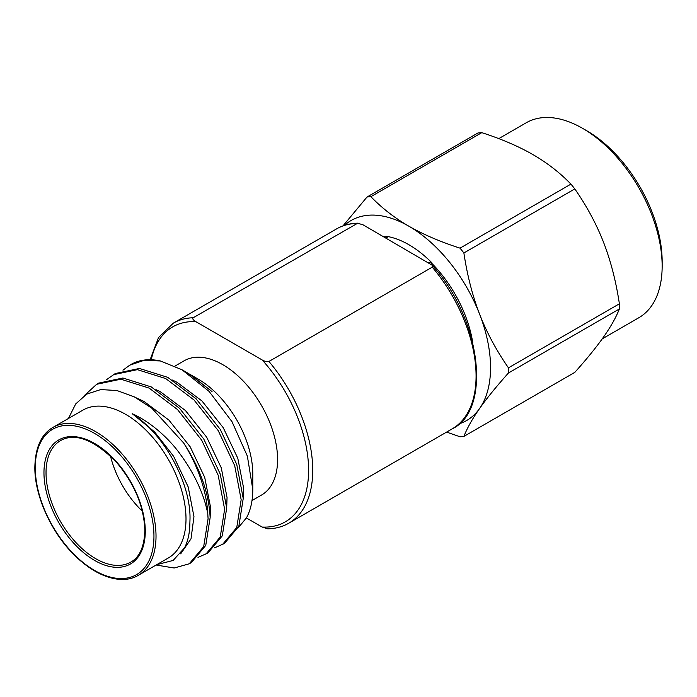 <?xml version="1.0" encoding="UTF-8"?>
<svg xmlns="http://www.w3.org/2000/svg" width="697" height="697" viewBox="0 0 697 697"><rect width="100%" height="100%" fill="white"/><g stroke="black" fill="none" stroke-linecap="round" stroke-linejoin="round"><path stroke-width="1.05" d="M428.733 262.743L430.284 261.845A92.1 53.172 60 0 1 472.74 342.602M490.549 367.659A115.493 66.685 -120 0 0 479.606 314.19C486.785 332.617 496.403 350.495 508.453 367.842L619.38 303.805A131.576 75.964 60 0 1 619.38 308.963C616.052 317.353 610.816 326.658 603.654 336.878C596.414 347.141 586.796 358.972 574.807 372.372L463.88 436.409C467.243 427.958 472.479 418.653 479.606 408.494A115.493 66.685 -120 0 0 490.549 367.659M619.38 308.963L508.453 373A131.576 75.964 -120 0 0 508.479 370.438A131.576 75.964 -120 0 0 508.453 367.842M343.002 225.88L367.005 197.033L477.924 132.988A131.576 75.964 60 0 1 481.793 132.648C501.448 138.982 518.498 146.3 532.926 154.586C547.293 162.924 559.961 172.769 570.939 184.113A131.576 75.964 60 0 1 574.807 188.922C586.804 206.164 596.414 224.042 603.654 242.573C610.816 261.148 616.052 281.562 619.38 303.805M574.807 188.922L463.88 252.967C467.243 275.324 472.479 295.737 479.606 314.19A115.493 66.685 60 0 0 408.878 226.211C423.218 234.453 440.26 241.763 460.02 248.149L570.939 184.113M508.453 373C496.403 386.469 486.785 398.301 479.606 408.494A115.493 66.685 60 0 1 459.035 423.889M463.88 436.409A131.576 75.964 -120 0 1 460.02 436.758L446.594 432.096M481.793 132.648L370.874 196.685C381.93 208.089 394.598 217.934 408.878 226.211A115.493 66.685 60 0 0 344.431 225.384M370.874 196.685A131.576 75.964 -120 0 0 367.005 197.033M463.88 252.967A131.576 75.964 -120 0 0 460.02 248.149M430.284 261.845L431.809 262.725A92.832 53.599 -120 0 0 385.946 236.248L387.471 237.128A92.1 53.172 60 0 0 383.455 236.597M498.764 138.633L526.27 122.75A112.574 64.995 60 0 1 582.553 128.326A112.574 64.995 60 0 1 662.15 266.202A112.574 64.995 60 0 1 638.835 317.727L602.243 338.855M582.553 128.326L586.682 130.714A106.719 61.615 60 0 1 662.15 261.427L662.15 266.202M385.92 238.025L387.471 237.128M150.108 359.73L158.533 337.54L173.326 323.147A115.493 66.685 60 0 1 193.217 317.754C192.163 318.616 193.043 319.914 195.84 321.657L262.168 359.948C264.93 361.516 267.186 362.022 268.929 361.464L432.262 267.16L432.088 265.148C481.766 319.592 491.847 410.158 452.153 428.89A115.493 66.685 -120 0 0 476.077 376.014A115.493 66.685 -120 0 0 432.262 267.16M193.217 317.754L357.727 223.188L363.311 224.965L432.088 265.148M246.389 517.958L262.168 527.063L267.753 528.84C275.585 528.657 282.607 526.775 288.819 523.186L452.153 428.89M156.764 564.648L173.144 560.449L184.566 547.825C187.894 541.264 189.654 533.344 189.845 524.083L190.011 518.899C190.734 482.751 163.839 433.804 132.212 413.696L154.621 431.922L173.623 456.335L188.181 486.907L193.958 516.616L191.004 538.859L180.689 553.845M138.337 575.295L168.317 557.983A85.382 49.295 -120 0 0 186.003 518.899A85.382 49.295 60 0 0 148.731 432.976A85.382 49.295 60 0 0 82.943 410.106L52.963 427.409C41.376 434.126 35.338 447.352 34.85 467.095C34.432 495.933 51.926 534.137 76.086 556.781C100.22 579.712 124.31 583.964 138.337 575.295A85.382 49.295 -120 0 0 156.023 536.211A85.382 49.295 -120 0 0 118.751 450.288A85.382 49.295 -120 0 0 52.963 427.409M68.437 418.479L75.694 403.946L86.698 394.119L100.751 389.571L116.957 390.529L134.329 396.898L151.92 408.276L183.625 442.952A100.873 58.243 60 0 1 207.767 513.428C205.589 503.391 203.35 495.889 198 484.067C193.078 473.429 187.737 464.611 180.898 455.124C168.325 437.272 149.202 421.197 132.212 413.696M207.767 513.428L208.081 518.803L203.69 546.587L189.253 563.786L174.172 568.011L156.137 565.014M183.625 442.952C200.091 468.14 208.934 493.032 210.145 517.61L205.754 545.394L191.326 562.592L189.253 563.786M84.354 395.582L96.656 384.291L98.721 383.097L122.899 378.009L151.223 386.905L179.556 408.337L203.733 438.953L220.226 474.004L226.691 508.061L222.291 535.845L207.863 553.043L197.983 557.408M96.656 384.291L120.825 379.203L149.158 388.098L177.491 409.531L201.66 440.147L218.161 475.197L224.626 509.254L220.226 537.038L205.798 554.237M106.432 379.743L115.258 373.548L139.435 368.46L167.768 377.356L196.092 398.78L220.269 429.404L236.762 464.455L243.227 498.512L238.836 526.296L224.408 543.494L214.519 547.859M113.193 374.742L137.37 369.654L165.694 378.549L194.027 399.973L218.205 430.598L234.697 465.648L241.162 499.705L236.762 527.49L222.334 544.688M122.968 370.185L129.729 365.193L143.8 360.419L160.327 360.95L181.952 369.741L209.126 391.435L232.031 421.737L247.365 456.134L252.784 489.39L252.784 473.899A77.48 44.739 60 0 0 197.992 379.002L189.357 374.028M129.729 365.193L131.019 364.453A100.873 58.243 60 0 1 160.327 360.95M238.086 527.977L246.477 517.801C250.65 510.16 252.75 500.69 252.784 489.39M181.952 369.741L188.207 373.348L212.054 391.601L190.403 374.62M110.483 456.004A70.17 40.513 -120 0 0 142.345 511.18M174.973 366.091L184.06 360.837A77.48 44.739 60 0 1 243.767 381.599A77.48 44.739 60 0 1 277.589 459.576A77.48 44.739 -120 0 1 261.541 495.044L251.992 500.559M135.619 397.569L143.991 401.42L168.892 420.082L190.159 446.786L204.718 477.358L210.503 507.067L210.145 517.557M155.936 389.606L160.528 391.871L185.437 410.533L206.704 437.237L221.263 467.809L227.039 497.519L226.691 508M172.481 380.057L177.073 382.322L201.973 400.984L223.24 427.688L237.799 458.26L243.584 487.97L243.227 498.451M268.929 361.464A115.493 66.685 60 0 1 312.735 470.318A115.493 66.685 60 0 1 288.819 523.186M356.55 223.449A115.493 66.685 -120 0 0 336.66 228.843C342.872 225.262 349.894 223.38 357.727 223.188M262.168 527.063A112.574 64.995 -120 0 0 308.605 470.318A112.574 64.995 -120 0 0 262.168 359.948M195.84 321.657A112.574 64.995 -120 0 0 151.258 359.757M46.028 472.705A70.17 40.513 60 0 1 60.561 440.582C75.154 432.471 93.616 439.493 115.946 461.649C134.416 483.457 144.052 506.431 144.845 530.6C144.262 546.805 139.566 557.321 130.74 562.122A70.17 40.513 60 0 1 76.661 543.32A70.17 40.513 60 0 1 46.028 472.705M145.272 531.192A71.634 41.358 60 0 1 94.618 560.44A71.634 41.358 60 0 1 43.963 472.705A71.634 41.358 60 0 1 94.618 443.458A71.634 41.358 60 0 1 145.272 531.192M153.95 536.211A83.919 48.45 -120 0 0 94.618 433.429A83.919 48.45 -120 0 0 35.277 467.687A83.919 48.45 -120 0 0 94.618 570.468A83.919 48.45 -120 0 0 153.95 536.211M173.326 323.147L336.66 228.843"/></g></svg>
